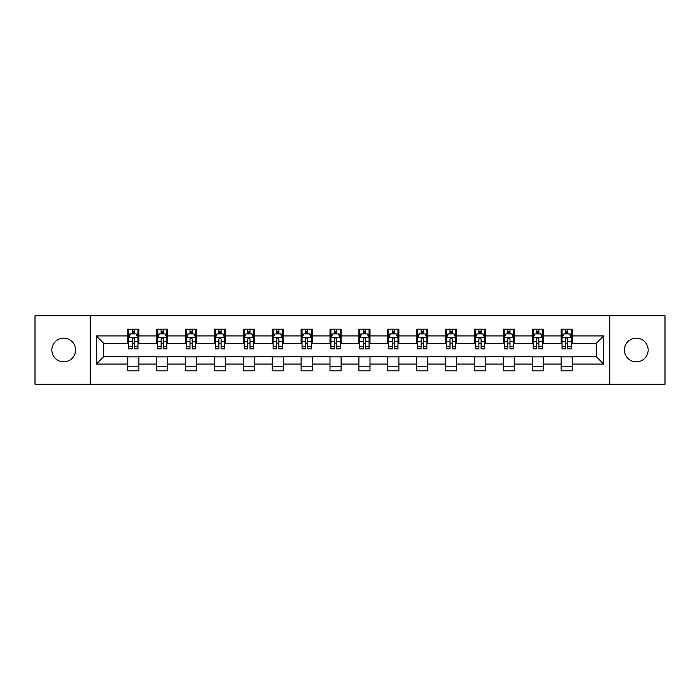 <?xml version="1.0" encoding="UTF-8"?>
<svg xmlns="http://www.w3.org/2000/svg" width="700" height="700" viewBox="0 0 700 700"><rect width="100%" height="100%" fill="white"/><g stroke="black" fill="none" stroke-linecap="round" stroke-linejoin="round"><path stroke-width="1.05" d="M636.3 338.152A11.848 11.848 0 0 0 624.444 350A11.848 11.848 0 0 0 636.3 361.848A11.848 11.848 0 0 0 648.148 350A11.848 11.848 0 0 0 636.3 338.152M63.7 338.152A11.848 11.848 0 0 0 51.852 350A11.848 11.848 0 0 0 63.7 361.848A11.848 11.848 0 0 0 75.556 350A11.848 11.848 0 0 0 63.7 338.152M609.814 384.256L665 384.256L665 315.744L609.814 315.744L609.814 384.256L90.186 384.256L90.186 315.744L35 315.744L35 384.256L90.186 384.256M609.814 315.744L90.186 315.744M572.224 335.93L572.224 329.166L561.111 329.166L561.111 335.93L543.331 335.93L543.331 329.166L532.219 329.166L532.219 335.93L514.447 335.93L514.447 329.166L503.335 329.166L503.335 335.93L485.555 335.93L485.555 329.166L474.442 329.166L474.442 335.93L456.662 335.93L456.662 329.166L445.559 329.166L445.559 335.93L427.779 335.93L427.779 329.166L416.666 329.166L416.666 335.93L398.886 335.93L398.886 329.166L387.774 329.166L387.774 335.93L370.002 335.93L370.002 329.166L358.89 329.166L358.89 335.93L341.11 335.93L341.11 329.166L329.998 329.166L329.998 335.93L312.226 335.93L312.226 329.166L301.114 329.166L301.114 335.93L283.334 335.93L283.334 329.166L272.221 329.166L272.221 335.93L254.441 335.93L254.441 329.166L243.338 329.166L243.338 335.93L225.557 335.93L225.557 329.166L214.445 329.166L214.445 335.93L196.665 335.93L196.665 329.166L185.553 329.166L185.553 335.93L167.781 335.93L167.781 329.166L156.669 329.166L156.669 335.93L138.889 335.93L138.889 329.166L127.776 329.166L127.776 335.93L96.294 335.93L96.294 364.07L103.705 356.668L127.776 356.668L127.776 370.834L138.889 370.834L138.889 356.668L156.669 356.668L156.669 370.834L167.781 370.834L167.781 356.668L185.553 356.668L185.553 370.834L196.665 370.834L196.665 356.668L214.445 356.668L214.445 370.834L225.557 370.834L225.557 356.668L243.338 356.668L243.338 370.834L254.441 370.834L254.441 356.668L272.221 356.668L272.221 370.834L283.334 370.834L283.334 356.668L301.114 356.668L301.114 370.834L312.226 370.834L312.226 356.668L329.998 356.668L329.998 370.834L341.11 370.834L341.11 356.668L358.89 356.668L358.89 370.834L370.002 370.834L370.002 356.668L387.774 356.668L387.774 370.834L398.886 370.834L398.886 356.668L416.666 356.668L416.666 370.834L427.779 370.834L427.779 356.668L445.559 356.668L445.559 370.834L456.662 370.834L456.662 356.668L474.442 356.668L474.442 370.834L485.555 370.834L485.555 356.668L503.335 356.668L503.335 370.834L514.447 370.834L514.447 356.668L532.219 356.668L532.219 370.834L543.331 370.834L543.331 356.668L561.111 356.668L561.111 370.834L572.224 370.834L572.224 356.668L596.295 356.668L596.295 343.332L572.224 343.332L572.224 335.93L603.706 335.93L603.706 364.07L572.224 364.07M561.111 364.07L543.331 364.07M532.219 364.07L514.447 364.07M503.335 364.07L485.555 364.07M474.442 364.07L456.662 364.07M445.559 364.07L427.779 364.07M416.666 364.07L398.886 364.07M387.774 364.07L370.002 364.07M358.89 364.07L341.11 364.07M329.998 364.07L312.226 364.07M301.114 364.07L283.334 364.07M272.221 364.07L254.441 364.07M243.338 364.07L225.557 364.07M214.445 364.07L196.665 364.07M185.553 364.07L167.781 364.07M156.669 364.07L138.889 364.07M127.776 364.07L96.294 364.07M561.111 335.93L561.111 343.332L543.331 343.332L543.331 335.93M532.219 335.93L532.219 343.332L514.447 343.332L514.447 335.93M503.335 335.93L503.335 343.332L485.555 343.332L485.555 335.93M474.442 335.93L474.442 343.332L456.662 343.332L456.662 335.93M445.559 335.93L445.559 343.332L427.779 343.332L427.779 335.93M416.666 335.93L416.666 343.332L398.886 343.332L398.886 335.93M387.774 335.93L387.774 343.332L370.002 343.332L370.002 335.93M358.89 335.93L358.89 343.332L341.11 343.332L341.11 335.93M329.998 335.93L329.998 343.332L312.226 343.332L312.226 335.93M301.114 335.93L301.114 343.332L283.334 343.332L283.334 335.93M272.221 335.93L272.221 343.332L254.441 343.332L254.441 335.93M243.338 335.93L243.338 343.332L225.557 343.332L225.557 335.93M214.445 335.93L214.445 343.332L196.665 343.332L196.665 335.93M185.553 335.93L185.553 343.332L167.781 343.332L167.781 335.93M156.669 335.93L156.669 343.332L138.889 343.332L138.889 335.93M127.776 335.93L127.776 343.332L103.705 343.332L96.294 335.93M103.705 343.332L103.705 356.668M603.706 364.07L596.295 356.668M596.295 343.332L603.706 335.93M127.776 333.795L128.704 333.795M132.221 333.795L134.444 333.795M137.961 333.795L138.889 333.795M127.776 343.149L128.704 343.149M132.221 343.149L134.444 343.149M137.961 343.149L138.889 343.149M127.776 356.851L138.889 356.851M127.776 366.205L138.889 366.205M156.669 356.851L167.781 356.851M156.669 366.205L167.781 366.205M156.669 333.795L157.596 333.795M161.114 333.795L163.336 333.795M166.854 333.795L167.781 333.795M156.669 343.149L157.596 343.149M161.114 343.149L163.336 343.149M166.854 343.149L167.781 343.149M185.553 356.851L196.665 356.851M185.553 366.205L196.665 366.205M185.553 333.795L186.48 333.795M189.998 333.795L192.22 333.795M195.737 333.795L196.665 333.795M185.553 343.149L186.48 343.149M189.998 343.149L192.22 343.149M195.737 343.149L196.665 343.149M214.445 356.851L225.557 356.851M214.445 366.205L225.557 366.205M214.445 333.795L215.373 333.795M218.89 333.795L221.112 333.795M224.63 333.795L225.557 333.795M214.445 343.149L215.373 343.149M218.89 343.149L221.112 343.149M224.63 343.149L225.557 343.149M243.338 356.851L254.441 356.851M243.338 366.205L254.441 366.205M243.338 333.795L244.256 333.795M247.774 333.795L249.996 333.795M253.523 333.795L254.441 333.795M243.338 343.149L244.256 343.149M247.774 343.149L249.996 343.149M253.523 343.149L254.441 343.149M272.221 356.851L283.334 356.851M272.221 366.205L283.334 366.205M272.221 333.795L273.149 333.795M276.666 333.795L278.889 333.795M282.406 333.795L283.334 333.795M272.221 343.149L273.149 343.149M276.666 343.149L278.889 343.149M282.406 343.149L283.334 343.149M301.114 356.851L312.226 356.851M301.114 366.205L312.226 366.205M301.114 333.795L302.041 333.795M305.559 333.795L307.781 333.795M311.299 333.795L312.226 333.795M301.114 343.149L302.041 343.149M305.559 343.149L307.781 343.149M311.299 343.149L312.226 343.149M329.998 356.851L341.11 356.851M329.998 366.205L341.11 366.205M329.998 333.795L330.925 333.795M334.442 333.795L336.665 333.795M340.183 333.795L341.11 333.795M329.998 343.149L330.925 343.149M334.442 343.149L336.665 343.149M340.183 343.149L341.11 343.149M358.89 356.851L370.002 356.851M358.89 366.205L370.002 366.205M358.89 333.795L359.817 333.795M363.335 333.795L365.558 333.795M369.075 333.795L370.002 333.795M358.89 343.149L359.817 343.149M363.335 343.149L365.558 343.149M369.075 343.149L370.002 343.149M387.774 356.851L398.886 356.851M387.774 366.205L398.886 366.205M387.774 333.795L388.701 333.795M392.219 333.795L394.441 333.795M397.959 333.795L398.886 333.795M387.774 343.149L388.701 343.149M392.219 343.149L394.441 343.149M397.959 343.149L398.886 343.149M416.666 356.851L427.779 356.851M416.666 366.205L427.779 366.205M416.666 333.795L417.594 333.795M421.111 333.795L423.334 333.795M426.851 333.795L427.779 333.795M416.666 343.149L417.594 343.149M421.111 343.149L423.334 343.149M426.851 343.149L427.779 343.149M445.559 356.851L456.662 356.851M445.559 366.205L456.662 366.205M445.559 333.795L446.477 333.795M450.004 333.795L452.226 333.795M455.744 333.795L456.662 333.795M445.559 343.149L446.477 343.149M450.004 343.149L452.226 343.149M455.744 343.149L456.662 343.149M474.442 356.851L485.555 356.851M474.442 366.205L485.555 366.205M474.442 333.795L475.37 333.795M478.887 333.795L481.11 333.795M484.627 333.795L485.555 333.795M474.442 343.149L475.37 343.149M478.887 343.149L481.11 343.149M484.627 343.149L485.555 343.149M503.335 356.851L514.447 356.851M503.335 366.205L514.447 366.205M503.335 333.795L504.262 333.795M507.78 333.795L510.002 333.795M513.52 333.795L514.447 333.795M503.335 343.149L504.262 343.149M507.78 343.149L510.002 343.149M513.52 343.149L514.447 343.149M532.219 356.851L543.331 356.851M532.219 366.205L543.331 366.205M532.219 333.795L533.146 333.795M536.664 333.795L538.886 333.795M542.404 333.795L543.331 333.795M532.219 343.149L533.146 343.149M536.664 343.149L538.886 343.149M542.404 343.149L543.331 343.149M561.111 356.851L572.224 356.851M561.111 366.205L572.224 366.205M561.111 333.795L562.039 333.795M565.556 333.795L567.779 333.795M571.296 333.795L572.224 333.795M561.111 343.149L562.039 343.149M565.556 343.149L567.779 343.149M571.296 343.149L572.224 343.149M134.444 331.572L132.221 331.572M137.961 346.57L134.444 346.57L134.444 348.889L137.961 348.889L137.961 337.592L136.115 333.891L130.559 333.891L128.704 337.592L128.704 348.889L132.221 348.889L132.221 346.57L128.704 346.57M128.704 337.592L128.704 329.166M137.961 337.592L137.961 329.166M132.221 333.891L132.221 329.166M134.444 329.166L134.444 333.891M134.444 346.57L134.444 338.984C133.709 337.558 132.965 337.558 132.221 338.984L132.221 346.57M163.336 331.572L161.114 331.572M166.854 346.57L163.336 346.57L163.336 348.889L166.854 348.889L166.854 337.592L164.999 333.891L159.442 333.891L157.596 337.592L157.596 348.889L161.114 348.889L161.114 346.57L157.596 346.57M157.596 337.592L157.596 329.166M166.854 337.592L166.854 329.166M161.114 333.891L161.114 329.166M163.336 329.166L163.336 333.891M163.336 346.57L163.336 338.984C162.593 337.558 161.849 337.558 161.114 338.984L161.114 346.57M192.22 331.572L189.998 331.572M195.737 346.57L192.22 346.57L192.22 348.889L195.737 348.889L195.737 337.592L193.891 333.891L188.335 333.891L186.48 337.592L186.48 348.889L189.998 348.889L189.998 346.57L186.48 346.57M186.48 337.592L186.48 329.166M195.737 337.592L195.737 329.166M189.998 333.891L189.998 329.166M192.22 329.166L192.22 333.891M192.22 346.57L192.22 338.984C191.485 337.558 190.741 337.558 189.998 338.984L189.998 346.57M221.112 331.572L218.89 331.572M224.63 346.57L221.112 346.57L221.112 348.889L224.63 348.889L224.63 337.592L222.775 333.891L217.219 333.891L215.373 337.592L215.373 348.889L218.89 348.889L218.89 346.57L215.373 346.57M215.373 337.592L215.373 329.166M224.63 337.592L224.63 329.166M218.89 333.891L218.89 329.166M221.112 329.166L221.112 333.891M221.112 346.57L221.112 338.984C220.369 337.558 219.634 337.558 218.89 338.984L218.89 346.57M249.996 331.572L247.774 331.572M253.523 346.57L249.996 346.57L249.996 348.889L253.523 348.889L253.523 337.592L251.668 333.891L246.111 333.891L244.256 337.592L244.256 348.889L247.774 348.889L247.774 346.57L244.256 346.57M244.256 337.592L244.256 329.166M253.523 337.592L253.523 329.166M247.774 333.891L247.774 329.166M249.996 329.166L249.996 333.891M249.996 346.57L249.996 338.984C249.261 337.558 248.517 337.558 247.774 338.984L247.774 346.57M278.889 331.572L276.666 331.572M282.406 346.57L278.889 346.57L278.889 348.889L282.406 348.889L282.406 337.592L280.551 333.891L275.004 333.891L273.149 337.592L273.149 348.889L276.666 348.889L276.666 346.57L273.149 346.57M273.149 337.592L273.149 329.166M282.406 337.592L282.406 329.166M276.666 333.891L276.666 329.166M278.889 329.166L278.889 333.891M278.889 346.57L278.889 338.984C278.145 337.558 277.41 337.558 276.666 338.984L276.666 346.57M307.781 331.572L305.559 331.572M311.299 346.57L307.781 346.57L307.781 348.889L311.299 348.889L311.299 337.592L309.444 333.891L303.887 333.891L302.041 337.592L302.041 348.889L305.559 348.889L305.559 346.57L302.041 346.57M302.041 337.592L302.041 329.166M311.299 337.592L311.299 329.166M305.559 333.891L305.559 329.166M307.781 329.166L307.781 333.891M307.781 346.57L307.781 338.984C307.037 337.558 306.294 337.558 305.559 338.984L305.559 346.57M336.665 331.572L334.442 331.572M340.183 346.57L336.665 346.57L336.665 348.889L340.183 348.889L340.183 337.592L338.336 333.891L332.78 333.891L330.925 337.592L330.925 348.889L334.442 348.889L334.442 346.57L330.925 346.57M330.925 337.592L330.925 329.166M340.183 337.592L340.183 329.166M334.442 333.891L334.442 329.166M336.665 329.166L336.665 333.891M336.665 346.57L336.665 338.984C335.93 337.558 335.186 337.558 334.442 338.984L334.442 346.57M365.558 331.572L363.335 331.572M369.075 346.57L365.558 346.57L365.558 348.889L369.075 348.889L369.075 337.592L367.22 333.891L361.664 333.891L359.817 337.592L359.817 348.889L363.335 348.889L363.335 346.57L359.817 346.57M359.817 337.592L359.817 329.166M369.075 337.592L369.075 329.166M363.335 333.891L363.335 329.166M365.558 329.166L365.558 333.891M365.558 346.57L365.558 338.984C364.814 337.558 364.079 337.558 363.335 338.984L363.335 346.57M394.441 331.572L392.219 331.572M397.959 346.57L394.441 346.57L394.441 348.889L397.959 348.889L397.959 337.592L396.113 333.891L390.556 333.891L388.701 337.592L388.701 348.889L392.219 348.889L392.219 346.57L388.701 346.57M388.701 337.592L388.701 329.166M397.959 337.592L397.959 329.166M392.219 333.891L392.219 329.166M394.441 329.166L394.441 333.891M394.441 346.57L394.441 338.984C393.706 337.558 392.963 337.558 392.219 338.984L392.219 346.57M423.334 331.572L421.111 331.572M426.851 346.57L423.334 346.57L423.334 348.889L426.851 348.889L426.851 337.592L424.996 333.891L419.449 333.891L417.594 337.592L417.594 348.889L421.111 348.889L421.111 346.57L417.594 346.57M417.594 337.592L417.594 329.166M426.851 337.592L426.851 329.166M421.111 333.891L421.111 329.166M423.334 329.166L423.334 333.891M423.334 346.57L423.334 338.984C422.59 337.558 421.855 337.558 421.111 338.984L421.111 346.57M452.226 331.572L450.004 331.572M455.744 346.57L452.226 346.57L452.226 348.889L455.744 348.889L455.744 337.592L453.889 333.891L448.332 333.891L446.477 337.592L446.477 348.889L450.004 348.889L450.004 346.57L446.477 346.57M446.477 337.592L446.477 329.166M455.744 337.592L455.744 329.166M450.004 333.891L450.004 329.166M452.226 329.166L452.226 333.891M452.226 346.57L452.226 338.984C451.483 337.558 450.739 337.558 450.004 338.984L450.004 346.57M481.11 331.572L478.887 331.572M484.627 346.57L481.11 346.57L481.11 348.889L484.627 348.889L484.627 337.592L482.781 333.891L477.225 333.891L475.37 337.592L475.37 348.889L478.887 348.889L478.887 346.57L475.37 346.57M475.37 337.592L475.37 329.166M484.627 337.592L484.627 329.166M478.887 333.891L478.887 329.166M481.11 329.166L481.11 333.891M481.11 346.57L481.11 338.984C480.375 337.558 479.631 337.558 478.887 338.984L478.887 346.57M510.002 331.572L507.78 331.572M513.52 346.57L510.002 346.57L510.002 348.889L513.52 348.889L513.52 337.592L511.665 333.891L506.109 333.891L504.262 337.592L504.262 348.889L507.78 348.889L507.78 346.57L504.262 346.57M504.262 337.592L504.262 329.166M513.52 337.592L513.52 329.166M507.78 333.891L507.78 329.166M510.002 329.166L510.002 333.891M510.002 346.57L510.002 338.984C509.259 337.558 508.524 337.558 507.78 338.984L507.78 346.57M538.886 331.572L536.664 331.572M542.404 346.57L538.886 346.57L538.886 348.889L542.404 348.889L542.404 337.592L540.558 333.891L535.001 333.891L533.146 337.592L533.146 348.889L536.664 348.889L536.664 346.57L533.146 346.57M533.146 337.592L533.146 329.166M542.404 337.592L542.404 329.166M536.664 333.891L536.664 329.166M538.886 329.166L538.886 333.891M538.886 346.57L538.886 338.984C538.151 337.558 537.407 337.558 536.664 338.984L536.664 346.57M567.779 331.572L565.556 331.572M571.296 346.57L567.779 346.57L567.779 348.889L571.296 348.889L571.296 337.592L569.441 333.891L563.885 333.891L562.039 337.592L562.039 348.889L565.556 348.889L565.556 346.57L562.039 346.57M562.039 337.592L562.039 329.166M571.296 337.592L571.296 329.166M565.556 333.891L565.556 329.166M567.779 329.166L567.779 333.891M567.779 346.57L567.779 338.984C567.035 337.558 566.3 337.558 565.556 338.984L565.556 346.57M137.918 337.496L128.748 337.496M128.704 334.11L130.445 334.11M136.22 334.11L137.961 334.11M132.221 341.6L128.704 341.6M137.961 341.6L134.444 341.6M134.444 332.754L132.221 332.754M166.801 337.496L157.64 337.496M157.596 334.11L159.338 334.11M165.112 334.11L166.854 334.11M161.114 341.6L157.596 341.6M166.854 341.6L163.336 341.6M163.336 332.754L161.114 332.754M195.694 337.496L186.524 337.496M186.48 334.11L188.221 334.11M193.996 334.11L195.737 334.11M189.998 341.6L186.48 341.6M195.737 341.6L192.22 341.6M192.22 332.754L189.998 332.754M224.586 337.496L215.416 337.496M215.373 334.11L217.114 334.11M222.889 334.11L224.63 334.11M218.89 341.6L215.373 341.6M224.63 341.6L221.112 341.6M221.112 332.754L218.89 332.754M253.47 337.496L244.309 337.496M244.256 334.11L245.998 334.11M251.781 334.11L253.523 334.11M247.774 341.6L244.256 341.6M253.523 341.6L249.996 341.6M249.996 332.754L247.774 332.754M282.363 337.496L273.192 337.496M273.149 334.11L274.89 334.11M280.665 334.11L282.406 334.11M276.666 341.6L273.149 341.6M282.406 341.6L278.889 341.6M278.889 332.754L276.666 332.754M311.246 337.496L302.085 337.496M302.041 334.11L303.774 334.11M309.558 334.11L311.299 334.11M305.559 341.6L302.041 341.6M311.299 341.6L307.781 341.6M307.781 332.754L305.559 332.754M340.139 337.496L330.969 337.496M330.925 334.11L332.666 334.11M338.441 334.11L340.183 334.11M334.442 341.6L330.925 341.6M340.183 341.6L336.665 341.6M336.665 332.754L334.442 332.754M369.031 337.496L359.861 337.496M359.817 334.11L361.559 334.11M367.334 334.11L369.075 334.11M363.335 341.6L359.817 341.6M369.075 341.6L365.558 341.6M365.558 332.754L363.335 332.754M397.915 337.496L388.754 337.496M388.701 334.11L390.442 334.11M396.226 334.11L397.959 334.11M392.219 341.6L388.701 341.6M397.959 341.6L394.441 341.6M394.441 332.754L392.219 332.754M426.808 337.496L417.637 337.496M417.594 334.11L419.335 334.11M425.11 334.11L426.851 334.11M421.111 341.6L417.594 341.6M426.851 341.6L423.334 341.6M423.334 332.754L421.111 332.754M455.691 337.496L446.53 337.496M446.477 334.11L448.219 334.11M454.002 334.11L455.744 334.11M450.004 341.6L446.477 341.6M455.744 341.6L452.226 341.6M452.226 332.754L450.004 332.754M484.584 337.496L475.414 337.496M475.37 334.11L477.111 334.11M482.886 334.11L484.627 334.11M478.887 341.6L475.37 341.6M484.627 341.6L481.11 341.6M481.11 332.754L478.887 332.754M513.476 337.496L504.306 337.496M504.262 334.11L506.004 334.11M511.779 334.11L513.52 334.11M507.78 341.6L504.262 341.6M513.52 341.6L510.002 341.6M510.002 332.754L507.78 332.754M542.36 337.496L533.199 337.496M533.146 334.11L534.887 334.11M540.663 334.11L542.404 334.11M536.664 341.6L533.146 341.6M542.404 341.6L538.886 341.6M538.886 332.754L536.664 332.754M571.253 337.496L562.082 337.496M562.039 334.11L563.78 334.11M569.555 334.11L571.296 334.11M565.556 341.6L562.039 341.6M571.296 341.6L567.779 341.6M567.779 332.754L565.556 332.754"/></g></svg>
